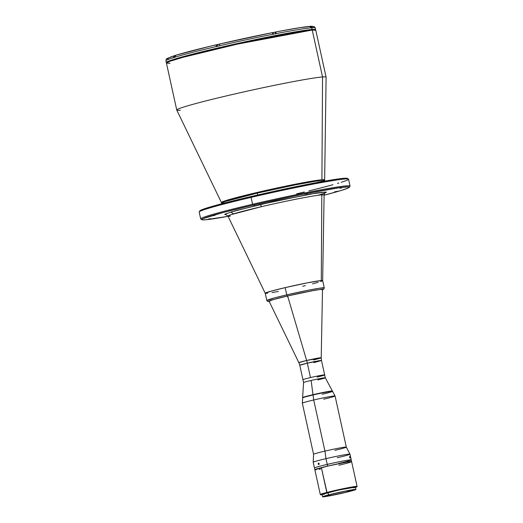 <?xml version="1.0" encoding="UTF-8"?>
<svg xmlns="http://www.w3.org/2000/svg" width="523" height="523" viewBox="0 0 523 523"><rect width="100%" height="100%" fill="white"/><g stroke="black" fill="none" stroke-linecap="round" stroke-linejoin="round"><path stroke-width="0.78" d="M257.545 195.027A2.942 0.869 76.8 0 0 257.349 193.105L295.77 184.802L315.99 181.174L324.43 180.579L315.99 181.174L295.77 184.802L257.349 193.105A2.942 0.869 -103.2 0 1 257.545 195.027M180.311 110.242A76.463 3.301 -12.4 0 1 176.748 110.02A76.463 3.301 -12.4 0 1 239.541 92.872A76.463 3.301 -12.4 0 1 322.541 76.966L321.913 179.749C309.609 180.814 270.881 189.136 257.179 192.444A2.942 0.869 -103.2 0 1 257.349 193.105A2.942 0.869 76.8 0 0 257.179 192.444A52.705 2.275 -12.4 0 1 321.913 179.749L322.541 76.966A76.463 3.301 167.6 0 0 239.161 92.957A76.463 3.301 167.6 0 0 176.761 110.052L221.419 202.551L225.093 200.839L234.552 198.073L257.179 192.444A52.705 2.275 -12.4 0 0 221.419 202.551L221.634 203.179L225.439 201.44L234.892 198.688L257.349 193.105L225.439 201.44L221.634 203.179L221.706 203.774M311.551 29.595A0.588 0.562 85.5 0 1 312.224 30.04L322.541 76.966L312.224 30.04A76.463 3.301 167.6 0 0 229.224 45.952A76.463 3.301 167.6 0 0 166.432 63.1L169.812 61.322L182.704 57.393L237.488 44.102L312.224 30.04A0.588 0.562 -94.5 0 0 311.551 29.595L234.735 44.135L180.808 57.353L169.23 61.014L166.994 62.531M169.995 63.316L166.432 63.1C166.275 62.498 166.83 61.956 168.105 61.472C172.963 59.387 185.286 55.909 205.062 51.058C243.757 41.52 299.241 30.334 311.636 29.582C316.67 29.438 314.918 29.589 315.787 30.262A76.463 3.301 167.6 0 0 312.224 30.04L315.787 30.262L326.104 77.182A76.463 3.301 -12.4 0 0 322.541 76.966A76.463 3.301 167.6 0 1 326.11 77.214L324.626 181.148M214.96 215.326L211.965 215.881L214.96 215.326M307.799 193.608L304.798 194.164L307.799 193.608M337.557 191.274L334.557 191.836L337.557 191.274M341.571 187.966L339.996 188.26L341.571 187.966M254.884 204.97L253.309 205.264L254.884 204.97M210.279 218.686L208.703 218.98L210.279 218.686M349.338 187.28L350.005 186.227A76.463 3.301 167.6 0 0 252.576 204.277L253.027 205.121A75.58 3.262 -12.4 0 1 349.338 187.28A75.58 3.262 -12.4 0 1 324.11 195.216L341.199 190.477L348.174 188.019L349.129 187.489L349.371 187.103L348.9 186.881L340.107 187.567L302.739 194.288L253.027 205.121L252.576 204.277A76.463 3.301 -12.4 0 1 350.044 186.077L348.534 179.186A76.463 3.301 167.6 0 0 251.06 197.393L252.576 204.277L251.06 197.393A76.463 3.301 -12.4 0 1 348.429 179.062A76.463 3.301 -12.4 0 1 341.212 182.285M338.845 183.011A76.463 3.301 -12.4 0 1 337.518 183.403M332.988 184.697A76.463 3.301 -12.4 0 1 308.903 190.902M304.327 192.006A76.463 3.301 -12.4 0 1 296.652 193.824M348.429 179.062L347.383 178.395A75.58 3.262 167.6 0 0 251.132 196.511L251.06 197.393L251.132 196.511A75.58 3.262 167.6 0 0 199.891 210.821L199.217 211.874A76.463 3.301 -12.4 0 1 251.06 197.393A76.463 3.301 167.6 0 0 199.178 212.024L200.695 218.915A76.463 3.301 -12.4 0 1 252.576 204.277A76.463 3.301 167.6 0 0 200.793 219.039L201.845 219.706A75.58 3.262 -12.4 0 1 253.027 205.121L222.55 212.665L202.944 218.686L201.747 219.601L202.218 219.83L205.264 219.797L228.074 216.332A75.58 3.262 -12.4 0 1 201.845 219.706M233.539 213.874L230.865 212.063L260.036 204.571A2.942 0.869 -103.2 0 1 261.369 206.709L231.414 214.548L227.982 216.149L230.27 216.267M325.182 192.895L325.182 192.889C324.822 192.85 324.469 193.556 324.11 195.014A49.214 2.125 167.6 0 0 321.815 194.85C310.335 195.85 274.17 203.624 261.369 206.709A49.214 2.125 167.6 0 0 227.982 216.149L265.22 293.272A29.406 1.268 -12.4 0 1 289.219 286.696A29.406 1.268 -12.4 0 1 321.292 280.544L321.815 194.85A49.214 2.125 167.6 0 0 261.369 206.709A2.942 0.869 76.8 0 0 260.036 204.571L310.185 194.072L326.189 192.026L324.731 193.15L318.115 195.275M265.22 293.266L271.45 291.069L285.172 287.63A29.406 1.268 167.6 0 1 322.658 280.629L321.292 280.544A29.406 1.268 -12.4 0 1 322.658 280.642L324.11 195.014L321.815 194.85L321.292 280.544L307.079 282.904L285.172 287.63A29.406 1.268 167.6 0 0 265.213 293.259L266.808 300.503A29.406 1.268 -12.4 0 1 286.761 294.874L285.172 287.63L286.761 294.874L274.215 297.992L266.808 300.503L267.56 301.392L269.214 301.51M226.387 214.731L224.7 214.548L225.524 213.92L235.742 210.658L274.765 201.231L317.402 192.863L326.091 192.006L326.247 192.418L324.456 193.262M199.858 210.998L205.029 208.579L220.66 204.055L272.509 191.66L325.038 181.076L341.414 178.552L347.475 178.5M321.913 179.749L324.365 179.919A52.705 2.275 -12.4 0 0 321.913 179.749M313.95 362.629L321.488 360.504A11.114 0.477 167.6 0 0 307.321 363.145A11.761 3.478 76.8 0 0 306.635 360.484A11.761 3.478 -103.2 0 1 307.321 363.145L299.777 365.276L298.875 362.681L306.635 360.484L321.22 357.765L322.495 289.481A27.346 1.183 167.6 0 0 287.63 295.979L306.635 360.484A11.441 0.497 -12.4 0 1 321.22 357.765A11.441 0.497 -12.4 0 1 313.46 359.948M338.466 463.515A18.821 0.811 -12.4 0 0 351.234 459.913A18.821 0.811 167.6 0 0 327.241 464.391A18.821 0.811 167.6 0 0 314.473 467.993A18.821 0.811 -12.4 0 1 327.241 464.391L325.979 458.651L327.241 464.391A18.821 0.811 -12.4 0 1 351.234 459.913L349.972 454.173A18.821 0.811 167.6 0 0 325.979 458.651L324.946 451.107L325.979 458.651A18.821 0.811 -12.4 0 1 349.972 454.167L346.311 447.113A16.762 0.726 167.6 0 0 324.946 451.107L313.702 399.977L324.946 451.107A16.762 0.726 -12.4 0 1 346.318 447.119L335.073 395.983A16.762 0.726 167.6 0 0 313.702 399.977L313.048 394.963L313.702 399.977A16.762 0.726 -12.4 0 1 335.073 395.976L332.543 391.315A15.291 0.66 167.6 0 0 313.048 394.963A15.291 0.66 -12.4 0 0 302.673 397.892L302.608 397.604A15.291 0.66 -12.4 0 1 312.983 394.675L312.983 394.675A15.291 0.66 -12.4 0 1 332.478 391.027A15.291 0.66 167.6 0 0 312.983 394.675A15.291 0.66 167.6 0 0 302.608 397.604L303.582 382.568A11.114 0.477 -12.4 0 1 311.126 380.443L312.983 394.675L311.126 380.443A11.114 0.477 -12.4 0 1 325.293 377.796A11.114 0.477 167.6 0 0 311.126 380.443A11.114 0.477 167.6 0 0 303.582 382.568L299.777 365.276A11.114 0.477 167.6 0 1 307.321 363.145L321.488 360.504L324.665 374.926A11.114 0.477 167.6 0 0 310.492 377.573A11.114 0.477 167.6 0 0 302.948 379.705A11.114 0.477 -12.4 0 1 310.492 377.573L307.321 363.145L310.492 377.573A11.114 0.477 -12.4 0 1 324.665 374.926A11.114 0.477 -12.4 0 1 317.121 377.057M322.403 289.592L320.298 289.474L312.401 290.742L287.63 295.972A27.346 1.183 167.6 0 0 269.077 301.222L298.875 362.681A11.441 0.497 -12.4 0 1 306.635 360.484L287.63 295.979L273.339 299.601L269.07 301.215M173.433 57.648A76.463 3.301 167.6 0 0 165.928 60.805A76.463 3.301 -12.4 0 1 173.433 57.648L174.028 55.869L173.44 57.707A76.463 3.301 -12.4 0 1 175.022 57.223A76.463 3.301 167.6 0 0 173.44 57.707L173.433 57.648M175.009 57.164L175.009 57.164A76.463 3.301 -12.4 0 1 216.176 46.554A76.463 3.301 167.6 0 0 175.009 57.164L174.976 56.484L175.009 57.164M166.464 62.682A76.463 3.301 -12.4 0 1 166.307 62.525A76.463 3.301 -12.4 0 1 229.1 45.377A76.463 3.301 -12.4 0 1 312.1 29.471L311.734 27.804A76.463 3.301 167.6 0 0 311.192 27.85L311.178 27.791A76.463 3.301 167.6 0 0 276.301 33.583L276.307 33.642A76.463 3.301 167.6 0 0 273.248 34.243L273.235 34.185A76.463 3.301 167.6 0 0 219.457 45.782L219.47 45.841A76.463 3.301 167.6 0 0 216.189 46.606L216.326 44.788L216.725 46.482M315.408 30.053L315.657 29.667L315.179 29.438L309.524 29.726L292.958 32.276L239.815 42.984L211.331 49.508L182.52 56.83L169.191 60.93L166.556 62.159L166.314 62.544L166.791 62.773M274.921 32.21L275.798 32.439L276.301 33.583A76.463 3.301 -12.4 0 1 311.178 27.791L310.427 26.686L309.158 26.457A74.697 3.223 167.6 0 0 281.505 30.883M310.871 26.359L312.231 27.712A76.463 3.301 -12.4 0 1 315.284 27.967A76.463 3.301 167.6 0 0 312.231 27.712L312.244 27.765A76.463 3.301 167.6 0 0 311.734 27.804A76.463 3.301 -12.4 0 1 312.244 27.765L311.185 26.451M309.139 26.529L311.198 26.202L309.806 26.438L311.192 27.85A76.463 3.301 -12.4 0 1 311.734 27.804L312.1 29.471A76.463 3.301 -12.4 0 1 315.663 29.687A76.463 3.301 -12.4 0 1 315.585 29.889M274.791 32.204L275.634 32.263L276.307 33.642A76.463 3.301 -12.4 0 0 273.248 34.243L272.065 32.707A74.697 3.223 167.6 0 0 219.608 44.024L219.457 45.782A76.463 3.301 -12.4 0 1 273.235 34.185L272.228 32.694M310.446 26.431L299.999 27.654L280.884 31.001M275.131 32.106L275.464 32.145M219.431 44.174L217.535 44.553L217.901 46.207L217.535 44.553L219.608 44.024L219.47 45.841M216.189 46.606L216.149 44.932L216.679 44.743M216.28 44.801A74.697 3.223 167.6 0 0 176.159 55.144L174.976 56.484L175.604 55.386L173.904 55.83L174.27 57.491M176.159 55.144L210.076 46.272M311.813 26.32L312.806 26.398L312.937 26.98M168.641 59.007L167.648 58.922L167.517 58.347L171.93 56.491M272.104 32.694L219.582 44.024L272.065 32.707M272.758 32.648L274.13 32.348M273.32 32.518L274.294 32.315M275.02 32.138L272.215 32.74M275.523 33.851L275.157 32.184L273.098 32.57L273.457 34.198L273.098 32.57L272.398 32.746M311.015 26.209L309.636 26.418M310.767 26.196L309.734 26.398M217.535 44.553L216.437 44.867L217.535 44.553M219.516 44.122L217.542 44.494L219.601 44.167M219.17 44.161L218.13 44.363M217.025 44.625L216.489 44.788M174.662 55.595L175.218 55.445L174.662 55.595M175.225 55.471L175.65 55.353M175.891 55.268L174.139 55.752M175.107 56.013L175.002 55.516L175.107 56.013M350.325 462.227L351.554 461.724L351.201 461.554L346.023 462.267L327.62 466.111L327.241 464.391L327.62 466.111L314.853 469.719L313.212 462.254A18.821 0.811 167.6 0 1 325.979 458.651A18.821 0.811 -12.4 0 0 313.212 462.247L313.571 454.31A16.762 0.726 -12.4 0 1 324.946 451.107A16.762 0.726 167.6 0 0 313.571 454.31L302.333 403.181A16.762 0.726 -12.4 0 1 313.702 399.977A16.762 0.726 167.6 0 0 302.333 403.181L302.673 397.885A15.291 0.66 167.6 0 1 313.048 394.963A15.291 0.66 -12.4 0 1 332.543 391.322A15.291 0.66 -12.4 0 1 322.168 394.25M335.073 395.976A16.762 0.726 -12.4 0 1 323.698 399.193M346.318 447.119A16.762 0.726 -12.4 0 1 334.942 450.329M349.972 454.167A18.821 0.811 -12.4 0 1 337.204 457.775M349.979 457.174L349.965 458.05L349.527 456.952L349.691 456.625L349.979 457.174M318.213 463.979L319.193 463.809L318.213 463.979L318.357 463.241L318.919 463.254L319.017 464.47L318.461 464.45L318.187 463.698L318.527 463.136L319.01 463.345L318.938 464.535L318.213 463.979M349.652 457.625L349.645 456.612L350.064 457.828L349.652 457.625M349.586 457.416L350.011 457.318L349.586 457.416M314.853 469.713L320.305 494.529A18.821 0.811 -12.4 0 1 326.816 492.457L320.952 494.536L322.161 494.745A18.527 0.798 -12.4 0 1 320.684 494.784A18.527 0.798 -12.4 0 1 327.065 492.712L321.364 467.64A18.821 0.811 167.6 0 0 314.853 469.713A18.821 0.811 -12.4 0 1 327.62 466.111A18.821 0.811 -12.4 0 1 351.613 461.632A18.821 0.811 -12.4 0 1 338.845 465.235M345.115 463.698L348.678 462.737M315.264 469.791L316.363 469.706M319.207 469.288L320.442 469.079M332.543 391.322L325.293 377.796A11.114 0.477 -12.4 0 1 317.749 379.927M288.278 298.182L287.362 295.992A1.177 0.346 -103.2 0 1 286.761 294.874A1.177 0.346 76.8 0 0 287.362 295.992L314.97 290.226L322.737 289.154L323.351 289.265L322.292 289.86M269.522 301.477L268.299 301.261L271.26 300.143L287.362 295.992L310.819 290.991L321.41 289.252L322.488 289.781M322.658 280.629L324.253 287.872L319.533 288.206L308.23 290.232L286.761 294.874A29.406 1.268 -12.4 0 1 324.253 287.872L323.868 289.069L322.488 289.801M302.706 286.258L305.34 285.636M312.506 283.858L318.069 282.355M320.645 281.564L322.56 280.766M265.854 293.377L267.573 293.246M272.019 292.592L278.354 291.455M327.993 492.561A17.056 0.739 167.6 0 0 322.096 494.438L338.505 490.077L355.411 487.109A17.056 0.739 167.6 0 0 345.69 488.567A17.056 0.739 167.6 0 0 327.993 492.561L328.509 494.902L327.993 492.561M350.024 491.332A17.056 0.739 -12.4 0 1 332.327 495.327A17.056 0.739 -12.4 0 1 322.606 496.778A17.056 0.739 -12.4 0 1 328.509 494.902L322.711 496.837L333.118 495.17L348.723 491.659L355.928 489.45L346.899 490.77L328.509 494.902A17.056 0.739 -12.4 0 1 346.206 490.907A17.056 0.739 -12.4 0 1 355.928 489.456A17.056 0.739 -12.4 0 1 350.024 491.332M329.81 494.686A14.997 0.647 -12.4 0 1 345.37 491.175A14.997 0.647 -12.4 0 1 353.914 489.894A14.997 0.647 -12.4 0 1 348.723 491.548L348.514 490.574L348.723 491.548A14.997 0.647 -12.4 0 1 333.164 495.059A14.997 0.647 -12.4 0 1 324.62 496.34A14.997 0.647 -12.4 0 1 329.81 494.686L344.67 491.313L353.914 489.894L346.363 492.143L332.556 495.183L324.711 496.386L329.81 494.686M351.234 459.913L351.613 461.632A18.821 0.811 167.6 0 0 340.891 463.234A18.821 0.811 167.6 0 0 321.364 467.64L326.816 492.457A18.821 0.811 167.6 0 0 320.331 494.562L320.684 494.784M356.836 486.835A18.527 0.798 -12.4 0 1 355.477 487.416L356.784 486.887L355.986 486.743L348.58 487.933L327.065 492.712A18.527 0.798 -12.4 0 1 346.644 488.305A18.527 0.798 -12.4 0 1 356.836 486.835L357.059 486.488A18.821 0.811 167.6 0 0 346.703 487.979A18.821 0.811 167.6 0 0 326.816 492.457A18.821 0.811 -12.4 0 1 346.344 488.051A18.821 0.811 -12.4 0 1 357.072 486.449L351.613 461.632M324.182 494.34L322.096 494.444L322.606 496.778M355.352 487.194L353.476 487.9M176.748 110.02L166.432 63.1M226.126 214.672L227.982 216.149M321.488 360.504L321.22 357.765M174.44 55.66L166.863 58.635C166.536 58.445 166.222 59.164 165.928 60.805L166.307 62.525M311.218 26.294L314.231 26.634L315.284 27.967L315.663 29.687M275.17 32.093C291.514 28.922 302.922 27.026 309.381 26.418M176.029 55.177C185.24 52.411 198.662 48.946 216.3 44.795M311.198 26.202L311.564 27.869M216.437 44.867L216.803 46.527M324.665 374.926L325.293 377.796M355.411 487.116L355.928 489.456"/></g></svg>
